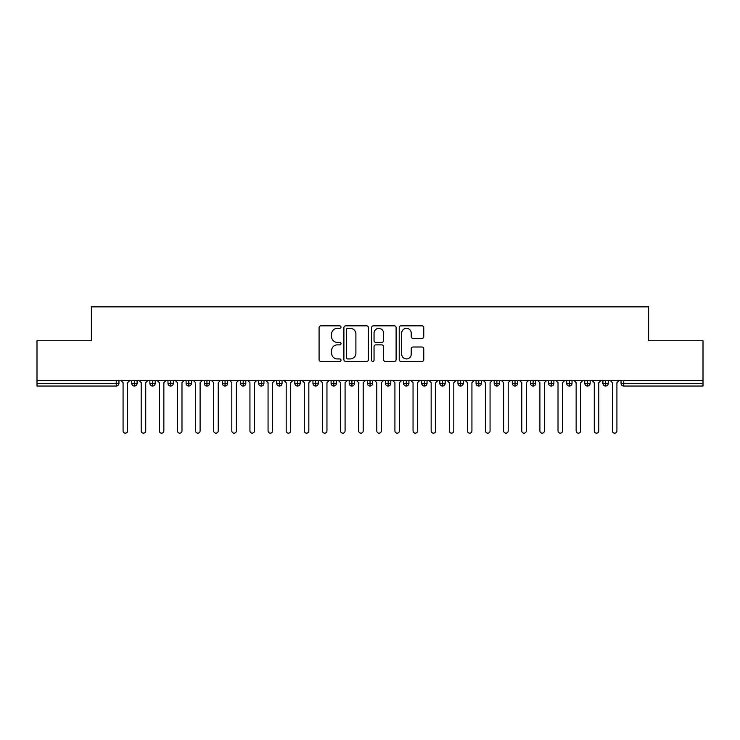 <?xml version="1.0" encoding="UTF-8"?>
<svg xmlns="http://www.w3.org/2000/svg" width="740" height="740" viewBox="0 0 740 740"><rect width="100%" height="100%" fill="white"/><g stroke="black" fill="none" stroke-linecap="round" stroke-linejoin="round"><path stroke-width="1.11" d="M341.001 327.089A1.249 1.249 0 0 0 339.762 325.841L320.864 325.841A1.776 1.776 0 0 0 319.079 327.626L319.079 359.64A1.776 1.776 0 0 0 320.864 361.416L339.762 361.416A1.249 1.249 0 0 0 341.001 360.177A1.249 1.249 0 0 0 339.762 358.928L337.311 358.928A5.689 5.689 0 0 1 331.622 353.239L331.622 350.566A5.689 5.689 0 0 1 337.311 344.877L339.762 344.877A1.249 1.249 0 0 0 341.001 343.628A1.249 1.249 0 0 0 339.762 342.389L337.311 342.389A5.689 5.689 0 0 1 331.622 336.691L331.622 334.027A5.689 5.689 0 0 1 337.311 328.338L339.762 328.338A1.249 1.249 0 0 0 341.001 327.089M421.985 338.384A1.776 1.776 0 0 0 423.761 336.608L423.761 327.626A1.776 1.776 0 0 0 421.985 325.841L400.997 325.841A1.776 1.776 0 0 0 399.221 327.626L399.221 359.64A1.776 1.776 0 0 0 400.997 361.416L421.985 361.416A1.776 1.776 0 0 0 423.761 359.64L423.761 348.79A1.776 1.776 0 0 0 421.985 347.014L413.003 347.014A1.776 1.776 0 0 0 411.227 348.79L411.227 354.173A4.755 4.755 0 0 1 406.464 358.928A4.755 4.755 0 0 1 401.709 354.173L401.709 333.093A4.755 4.755 0 0 1 406.464 328.338A4.755 4.755 0 0 1 411.227 333.093L411.227 336.608A1.776 1.776 0 0 0 413.003 338.384L421.985 338.384M37 380.425L703 380.425L703 340.733L648.629 340.733L648.629 306.841L91.372 306.841L91.372 340.733L37 340.733L37 383.32L116.245 383.32L116.245 380.425M368.446 327.626A1.776 1.776 0 0 0 366.661 325.841L345.673 325.841A1.776 1.776 0 0 0 343.897 327.626L343.897 359.64A1.776 1.776 0 0 0 345.673 361.416L366.661 361.416A1.776 1.776 0 0 0 368.446 359.64L368.446 327.626M373.339 325.841L394.328 325.841A1.776 1.776 0 0 1 396.104 327.626L396.104 359.64A1.776 1.776 0 0 1 394.328 361.416L385.346 361.416A1.776 1.776 0 0 1 383.561 359.64L383.561 346.653A1.776 1.776 0 0 0 381.785 344.877L375.828 344.877A1.776 1.776 0 0 0 374.042 346.653L374.042 360.177A1.249 1.249 0 0 1 372.803 361.416A1.249 1.249 0 0 1 371.554 360.177L371.554 327.626A1.776 1.776 0 0 1 373.339 325.841M118.955 383.32L116.245 383.32L116.245 386.039A2.72 2.72 0 0 0 118.955 383.32L118.955 380.425L118.955 383.32A2.72 2.72 0 0 1 116.245 386.039L37 386.039L37 383.32M703 380.425L703 386.039L623.755 386.039A2.72 2.72 0 0 1 621.045 383.32L621.045 380.425M134.458 380.425L134.458 386.039A2.72 2.72 0 0 1 131.738 383.32L131.738 380.425L131.738 383.32A2.72 2.72 0 0 0 134.458 386.039A2.72 2.72 0 0 0 137.085 383.32L137.085 380.425M152.579 380.425L152.579 386.039A2.72 2.72 0 0 1 149.859 383.32L149.859 380.425L149.859 383.32A2.72 2.72 0 0 0 152.579 386.039A2.72 2.72 0 0 0 155.206 383.32L155.206 380.425M170.7 380.425L170.7 386.039A2.72 2.72 0 0 1 167.98 383.32L167.98 380.425L167.98 383.32A2.72 2.72 0 0 0 170.7 386.039A2.72 2.72 0 0 0 173.327 383.32L173.327 380.425M188.82 380.425L188.82 386.039A2.72 2.72 0 0 1 186.101 383.32L186.101 380.425L186.101 383.32A2.72 2.72 0 0 0 188.82 386.039A2.72 2.72 0 0 0 191.447 383.32L191.447 380.425M206.941 380.425L206.941 386.039A2.72 2.72 0 0 1 204.222 383.32L204.222 380.425L204.222 383.32A2.72 2.72 0 0 0 206.941 386.039A2.72 2.72 0 0 0 209.568 383.32L209.568 380.425M225.062 380.425L225.062 386.039A2.72 2.72 0 0 1 222.352 383.32L222.352 380.425L222.352 383.32A2.72 2.72 0 0 0 225.062 386.039A2.72 2.72 0 0 0 227.698 383.32L227.698 380.425M243.192 380.425L243.192 386.039A2.72 2.72 0 0 1 240.472 383.32L240.472 380.425L240.472 383.32A2.72 2.72 0 0 0 243.192 386.039A2.72 2.72 0 0 0 245.819 383.32L245.819 380.425M261.312 380.425L261.312 386.039A2.72 2.72 0 0 1 258.593 383.32L258.593 380.425L258.593 383.32A2.72 2.72 0 0 0 261.312 386.039A2.72 2.72 0 0 0 263.94 383.32L263.94 380.425M279.433 380.425L279.433 386.039A2.72 2.72 0 0 1 276.714 383.32L276.714 380.425L276.714 383.32A2.72 2.72 0 0 0 279.433 386.039A2.72 2.72 0 0 0 282.06 383.32L282.06 380.425M297.554 380.425L297.554 386.039A2.72 2.72 0 0 1 294.835 383.32L294.835 380.425L294.835 383.32A2.72 2.72 0 0 0 297.554 386.039A2.72 2.72 0 0 0 300.181 383.32L300.181 380.425M315.675 380.425L315.675 386.039A2.72 2.72 0 0 1 312.955 383.32L312.955 380.425L312.955 383.32A2.72 2.72 0 0 0 315.675 386.039A2.72 2.72 0 0 0 318.302 383.32L318.302 380.425M333.805 380.425L333.805 386.039A2.72 2.72 0 0 1 331.085 383.32L331.085 380.425L331.085 383.32A2.72 2.72 0 0 0 333.805 386.039A2.72 2.72 0 0 0 336.432 383.32L336.432 380.425M351.925 380.425L351.925 386.039A2.72 2.72 0 0 1 349.206 383.32A2.72 2.72 0 0 0 351.925 386.039A2.72 2.72 0 0 1 349.206 383.32L349.206 380.425M354.553 380.425L354.553 383.32A2.72 2.72 0 0 1 351.925 386.039A2.72 2.72 0 0 0 354.553 383.32L349.206 383.32M370.046 386.039A2.72 2.72 0 0 1 367.327 383.32L367.327 380.425L367.327 383.32A2.72 2.72 0 0 0 370.046 386.039A2.72 2.72 0 0 0 372.673 383.32L372.673 380.425L372.673 383.32A2.72 2.72 0 0 1 370.046 386.039L370.046 383.32L372.673 383.32M388.167 380.425L388.167 386.039A2.72 2.72 0 0 1 385.447 383.32L385.447 380.425L385.447 383.32A2.72 2.72 0 0 0 388.167 386.039A2.72 2.72 0 0 0 390.794 383.32L390.794 380.425M406.288 380.425L406.288 386.039A2.72 2.72 0 0 1 403.568 383.32L403.568 380.425L403.568 383.32A2.72 2.72 0 0 0 406.288 386.039A2.72 2.72 0 0 0 408.915 383.32L408.915 380.425M424.409 380.425L424.409 383.32L421.698 383.32L421.698 380.425L421.698 383.32A2.72 2.72 0 0 0 424.409 386.039A2.72 2.72 0 0 0 427.045 383.32L427.045 380.425L427.045 383.32A2.72 2.72 0 0 1 424.409 386.039A2.72 2.72 0 0 1 421.698 383.32A2.72 2.72 0 0 0 424.409 386.039L424.409 383.32L427.045 383.32M442.539 380.425L442.539 386.039A2.72 2.72 0 0 1 439.819 383.32L439.819 380.425L439.819 383.32A2.72 2.72 0 0 0 442.539 386.039A2.72 2.72 0 0 0 445.166 383.32L445.166 380.425M460.659 380.425L460.659 386.039A2.72 2.72 0 0 1 457.94 383.32L457.94 380.425L457.94 383.32A2.72 2.72 0 0 0 460.659 386.039A2.72 2.72 0 0 0 463.286 383.32L463.286 380.425M478.78 380.425L478.78 386.039A2.72 2.72 0 0 1 476.06 383.32L476.06 380.425L476.06 383.32A2.72 2.72 0 0 0 478.78 386.039A2.72 2.72 0 0 0 481.407 383.32L481.407 380.425M496.901 380.425L496.901 386.039A2.72 2.72 0 0 1 494.181 383.32L494.181 380.425M499.528 380.425L499.528 383.32A2.72 2.72 0 0 1 496.901 386.039A2.72 2.72 0 0 0 499.528 383.32L494.181 383.32A2.72 2.72 0 0 0 496.901 386.039M515.021 386.039A2.72 2.72 0 0 1 512.302 383.32L512.302 380.425L512.302 383.32A2.72 2.72 0 0 0 515.021 386.039A2.72 2.72 0 0 0 517.649 383.32L517.649 380.425L517.649 383.32A2.72 2.72 0 0 1 515.021 386.039L515.021 383.32L517.649 383.32M533.152 380.425L533.152 386.039A2.72 2.72 0 0 1 530.432 383.32L530.432 380.425M535.779 380.425L535.779 383.32A2.72 2.72 0 0 1 533.152 386.039A2.72 2.72 0 0 0 535.779 383.32L530.432 383.32A2.72 2.72 0 0 0 533.152 386.039M551.272 380.425L551.272 386.039A2.72 2.72 0 0 1 548.553 383.32L548.553 380.425M553.899 380.425L553.899 383.32L553.899 380.425M569.393 380.425L569.393 386.039A2.72 2.72 0 0 1 566.673 383.32A2.72 2.72 0 0 0 569.393 386.039A2.72 2.72 0 0 1 566.673 383.32L566.673 380.425M572.02 380.425L572.02 383.32L572.02 380.425M587.514 380.425L587.514 386.039A2.72 2.72 0 0 1 584.794 383.32L584.794 380.425M590.141 380.425L590.141 383.32L590.141 380.425M605.635 380.425L605.635 386.039A2.72 2.72 0 0 1 602.915 383.32L602.915 380.425M608.262 380.425L608.262 383.32A2.72 2.72 0 0 1 605.635 386.039A2.72 2.72 0 0 0 608.262 383.32L602.915 383.32A2.72 2.72 0 0 0 605.635 386.039M370.046 380.425L370.046 383.32L367.327 383.32M515.021 380.425L515.021 383.32L512.302 383.32M551.272 386.039A2.72 2.72 0 0 0 553.899 383.32A2.72 2.72 0 0 1 551.272 386.039A2.72 2.72 0 0 1 548.553 383.32L553.899 383.32M569.393 386.039A2.72 2.72 0 0 0 572.02 383.32A2.72 2.72 0 0 1 569.393 386.039M587.514 386.039A2.72 2.72 0 0 0 590.141 383.32A2.72 2.72 0 0 1 587.514 386.039A2.72 2.72 0 0 1 584.794 383.32L590.141 383.32M347.634 328.338A1.249 1.249 0 0 0 346.385 329.578L346.385 357.688A1.249 1.249 0 0 0 347.634 358.928L350.214 358.928A5.689 5.689 0 0 0 355.903 353.239L355.903 334.027A5.689 5.689 0 0 0 350.214 328.338L347.634 328.338M383.561 333.185A4.755 4.755 0 0 0 378.806 328.421A4.755 4.755 0 0 0 374.042 333.185L374.042 340.604A1.776 1.776 0 0 0 375.828 342.389L381.785 342.389A1.776 1.776 0 0 0 383.561 340.604L383.561 333.185M123.081 430.893L123.081 382.682L123.081 430.893A2.266 2.266 0 0 0 125.347 433.159A2.266 2.266 0 0 0 127.613 430.893L127.613 382.682L127.613 430.893M129.879 380.425L127.613 382.682M123.081 382.682L120.814 380.425M141.201 430.893L141.201 382.682L141.201 430.893A2.266 2.266 0 0 0 143.468 433.159A2.266 2.266 0 0 0 145.734 430.893L145.734 382.682L145.734 430.893M159.322 430.893L159.322 382.682L159.322 430.893A2.266 2.266 0 0 0 161.588 433.159A2.266 2.266 0 0 0 163.855 430.893L163.855 382.682L163.855 430.893M177.452 430.893L177.452 382.682L177.452 430.893A2.266 2.266 0 0 0 179.718 433.159A2.266 2.266 0 0 0 181.975 430.893L181.975 382.682L181.975 430.893M195.573 430.893L195.573 382.682L195.573 430.893A2.266 2.266 0 0 0 197.839 433.159A2.266 2.266 0 0 0 200.105 430.893L200.105 382.682L200.105 430.893M148 380.425L145.734 382.682M141.201 382.682L138.935 380.425M166.121 380.425L163.855 382.682M159.322 382.682L157.065 380.425M184.242 380.425L181.975 382.682M177.452 382.682L175.186 380.425M202.371 380.425L200.105 382.682M195.573 382.682L193.306 380.425M213.694 430.893L213.694 382.682L213.694 430.893A2.266 2.266 0 0 0 215.96 433.159A2.266 2.266 0 0 0 218.226 430.893L218.226 382.682L218.226 430.893M220.492 380.425L218.226 382.682M213.694 382.682L211.427 380.425M231.814 430.893L231.814 382.682L231.814 430.893A2.266 2.266 0 0 0 234.081 433.159A2.266 2.266 0 0 0 236.347 430.893L236.347 382.682L236.347 430.893M249.935 430.893L249.935 382.682L249.935 430.893A2.266 2.266 0 0 0 252.201 433.159A2.266 2.266 0 0 0 254.468 430.893L254.468 382.682L254.468 430.893M268.065 430.893L268.065 382.682L268.065 430.893A2.266 2.266 0 0 0 270.322 433.159A2.266 2.266 0 0 0 272.588 430.893L272.588 382.682L272.588 430.893M238.613 380.425L236.347 382.682M231.814 382.682L229.548 380.425M256.734 380.425L254.468 382.682M249.935 382.682L247.678 380.425M274.854 380.425L272.588 382.682M268.065 382.682L265.799 380.425M286.186 430.893L286.186 382.682L286.186 430.893A2.266 2.266 0 0 0 288.452 433.159A2.266 2.266 0 0 0 290.718 430.893L290.718 382.682L290.718 430.893M292.975 380.425L290.718 382.682M286.186 382.682L283.92 380.425M304.307 430.893L304.307 382.682L304.307 430.893A2.266 2.266 0 0 0 306.573 433.159A2.266 2.266 0 0 0 308.839 430.893L308.839 382.682L308.839 430.893M311.105 380.425L308.839 382.682M304.307 382.682L302.04 380.425M322.427 430.893L322.427 382.682L322.427 430.893A2.266 2.266 0 0 0 324.693 433.159A2.266 2.266 0 0 0 326.96 430.893L326.96 382.682L326.96 430.893M329.226 380.425L326.96 382.682M322.427 382.682L320.161 380.425M340.548 430.893L340.548 382.682L340.548 430.893A2.266 2.266 0 0 0 342.814 433.159A2.266 2.266 0 0 0 345.081 430.893L345.081 382.682L345.081 430.893M347.347 380.425L345.081 382.682M340.548 382.682L338.282 380.425M358.678 430.893L358.678 382.682L358.678 430.893A2.266 2.266 0 0 0 360.935 433.159A2.266 2.266 0 0 0 363.201 430.893L363.201 382.682L363.201 430.893M365.468 380.425L363.201 382.682M358.678 382.682L356.412 380.425M376.799 430.893L376.799 382.682L376.799 430.893A2.266 2.266 0 0 0 379.065 433.159A2.266 2.266 0 0 0 381.322 430.893L381.322 382.682L381.322 430.893M383.588 380.425L381.322 382.682M376.799 382.682L374.532 380.425M394.92 430.893L394.92 382.682L394.92 430.893A2.266 2.266 0 0 0 397.186 433.159A2.266 2.266 0 0 0 399.452 430.893L399.452 382.682L399.452 430.893M401.718 380.425L399.452 382.682M394.92 382.682L392.653 380.425M413.04 430.893L413.04 382.682L413.04 430.893A2.266 2.266 0 0 0 415.307 433.159A2.266 2.266 0 0 0 417.573 430.893L417.573 382.682L417.573 430.893M419.839 380.425L417.573 382.682M413.04 382.682L410.774 380.425M431.161 430.893L431.161 382.682L431.161 430.893A2.266 2.266 0 0 0 433.427 433.159A2.266 2.266 0 0 0 435.694 430.893L435.694 382.682L435.694 430.893M437.96 380.425L435.694 382.682M431.161 382.682L428.895 380.425M449.282 430.893L449.282 382.682L449.282 430.893A2.266 2.266 0 0 0 451.548 433.159A2.266 2.266 0 0 0 453.814 430.893L453.814 382.682L453.814 430.893M456.081 380.425L453.814 382.682M449.282 382.682L447.025 380.425M467.412 430.893L467.412 382.682L467.412 430.893A2.266 2.266 0 0 0 469.678 433.159A2.266 2.266 0 0 0 471.935 430.893L471.935 382.682L471.935 430.893M474.201 380.425L471.935 382.682M467.412 382.682L465.146 380.425M485.533 430.893L485.533 382.682L485.533 430.893A2.266 2.266 0 0 0 487.799 433.159A2.266 2.266 0 0 0 490.065 430.893L490.065 382.682L490.065 430.893M492.322 380.425L490.065 382.682M485.533 382.682L483.266 380.425M503.653 430.893L503.653 382.682L503.653 430.893A2.266 2.266 0 0 0 505.92 433.159A2.266 2.266 0 0 0 508.186 430.893L508.186 382.682L508.186 430.893M510.452 380.425L508.186 382.682M503.653 382.682L501.387 380.425M521.774 430.893L521.774 382.682L521.774 430.893A2.266 2.266 0 0 0 524.04 433.159A2.266 2.266 0 0 0 526.307 430.893L526.307 382.682L526.307 430.893M528.573 380.425L526.307 382.682M521.774 382.682L519.508 380.425M539.895 430.893L539.895 382.682L539.895 430.893A2.266 2.266 0 0 0 542.161 433.159A2.266 2.266 0 0 0 544.427 430.893L544.427 382.682L544.427 430.893M546.693 380.425L544.427 382.682M539.895 382.682L537.629 380.425M558.025 430.893L558.025 382.682L558.025 430.893A2.266 2.266 0 0 0 560.282 433.159A2.266 2.266 0 0 0 562.548 430.893L562.548 382.682L562.548 430.893M564.814 380.425L562.548 382.682M558.025 382.682L555.759 380.425M576.146 430.893L576.146 382.682L576.146 430.893A2.266 2.266 0 0 0 578.412 433.159A2.266 2.266 0 0 0 580.678 430.893L580.678 382.682L580.678 430.893M582.935 380.425L580.678 382.682M576.146 382.682L573.879 380.425M594.266 430.893L594.266 382.682L594.266 430.893A2.266 2.266 0 0 0 596.533 433.159A2.266 2.266 0 0 0 598.799 430.893L598.799 382.682L598.799 430.893M601.065 380.425L598.799 382.682M594.266 382.682L592 380.425M612.387 430.893L612.387 382.682L612.387 430.893A2.266 2.266 0 0 0 614.653 433.159A2.266 2.266 0 0 0 616.92 430.893L616.92 382.682L616.92 430.893M619.186 380.425L616.92 382.682M612.387 382.682L610.121 380.425M623.755 380.425L623.755 383.32L703 383.32M623.755 383.32L623.755 386.039A2.72 2.72 0 0 1 621.045 383.32L623.755 383.32M131.738 383.32A2.72 2.72 0 0 0 134.458 386.039A2.72 2.72 0 0 0 137.085 383.32L131.738 383.32M149.859 383.32A2.72 2.72 0 0 0 152.579 386.039A2.72 2.72 0 0 0 155.206 383.32L149.859 383.32M167.98 383.32A2.72 2.72 0 0 0 170.7 386.039A2.72 2.72 0 0 0 173.327 383.32L167.98 383.32M186.101 383.32A2.72 2.72 0 0 0 188.82 386.039A2.72 2.72 0 0 0 191.447 383.32L186.101 383.32M204.222 383.32A2.72 2.72 0 0 0 206.941 386.039A2.72 2.72 0 0 0 209.568 383.32L204.222 383.32M222.352 383.32A2.72 2.72 0 0 0 225.062 386.039A2.72 2.72 0 0 0 227.698 383.32L222.352 383.32M240.472 383.32A2.72 2.72 0 0 0 243.192 386.039A2.72 2.72 0 0 0 245.819 383.32L240.472 383.32M258.593 383.32A2.72 2.72 0 0 0 261.312 386.039A2.72 2.72 0 0 0 263.94 383.32L258.593 383.32M276.714 383.32A2.72 2.72 0 0 0 279.433 386.039A2.72 2.72 0 0 0 282.06 383.32L276.714 383.32M294.835 383.32A2.72 2.72 0 0 0 297.554 386.039A2.72 2.72 0 0 0 300.181 383.32L294.835 383.32M312.955 383.32A2.72 2.72 0 0 0 315.675 386.039A2.72 2.72 0 0 0 318.302 383.32L312.955 383.32M331.085 383.32A2.72 2.72 0 0 0 333.805 386.039A2.72 2.72 0 0 0 336.432 383.32L331.085 383.32M385.447 383.32L390.794 383.32A2.72 2.72 0 0 1 388.167 386.039M403.568 383.32A2.72 2.72 0 0 0 406.288 386.039A2.72 2.72 0 0 0 408.915 383.32L403.568 383.32M439.819 383.32L445.166 383.32A2.72 2.72 0 0 1 442.539 386.039M457.94 383.32A2.72 2.72 0 0 0 460.659 386.039A2.72 2.72 0 0 0 463.286 383.32L457.94 383.32M476.06 383.32L481.407 383.32A2.72 2.72 0 0 1 478.78 386.039M566.673 383.32L572.02 383.32"/></g></svg>
